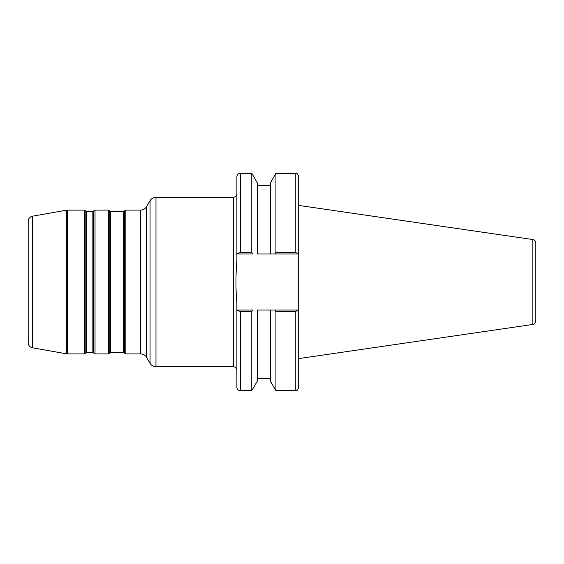 <?xml version="1.0" encoding="UTF-8"?>
<svg xmlns="http://www.w3.org/2000/svg" width="564" height="564" viewBox="0 0 564 564"><rect width="100%" height="100%" fill="white"/><g stroke="black" fill="none" stroke-linecap="round" stroke-linejoin="round"><path stroke-width="0.85" d="M238.276 252.975L237.381 253.955L240.313 252.305L240.313 173.289C238.234 173.493 237.091 174.636 236.887 176.715L236.887 253.955L252.728 253.955L251.777 252.305L240.313 252.305M295.268 252.305L298.694 253.955L298.694 176.715C297.066 172.034 296.283 173.945 295.268 173.289L295.268 252.305L275.923 252.305L274.971 253.955L298.201 253.955M275.923 252.305L275.923 173.289L295.268 173.289M251.777 252.305L251.777 173.289L257.29 182.842L257.29 253.955L270.41 253.955L270.41 182.842L275.923 173.289M270.41 253.955L274.971 253.955L270.41 253.955M257.29 310.045L274.971 310.045L257.29 310.045L257.29 381.158L251.777 390.711L240.313 390.711L240.313 311.695L236.887 310.045L236.887 303.122C235.632 289.036 235.632 274.95 236.887 260.878L236.887 253.955M535.8 321.057L535.8 242.943C535.659 241.089 534.686 239.961 532.867 239.552L532.867 324.448C533.699 323.743 534.376 325.435 535.8 321.057M298.694 253.955L298.694 387.285L298.694 310.045L298.201 310.045L295.268 311.695L295.268 390.711L275.923 390.711L275.923 311.695L295.268 311.695M110.177 211.465L110.177 352.535L109.783 353.219L109.783 210.781L110.77 211.81L123.678 211.81L124.665 210.781L124.665 353.219L124.27 352.535L124.27 211.465M86.207 211.465L86.207 352.535L85.813 353.219L85.813 210.781L86.8 211.81L92.863 211.81L93.85 210.781L93.85 353.219L93.455 352.535L93.455 211.465M85.813 210.781L84.628 210.097L66.742 210.146L66.742 353.854L32.444 347.805L32.444 216.195C29.807 216.858 28.397 218.543 28.2 221.257L28.2 342.743C28.397 345.457 29.807 347.142 32.444 347.805M32.444 216.195L66.742 210.146M109.783 210.781L108.598 210.097L95.034 210.097L93.85 210.781M140.662 210.097L140.662 353.903C143.249 353.988 145.223 355.13 146.591 357.329L146.591 206.671C145.223 208.87 143.249 210.012 140.662 210.097L125.85 210.097L124.665 210.781M146.591 206.671L150.052 200.678L150.052 363.322L146.591 357.329M236.887 193.833C236.69 195.912 235.548 197.055 233.468 197.259L233.468 366.741L155.981 366.741L155.981 197.259C153.394 197.344 151.42 198.486 150.052 200.678M298.201 310.045L274.971 310.045L275.923 311.695M275.923 390.711L270.41 381.158L270.41 310.045M251.777 390.711L251.777 311.695L252.728 310.045L237.381 310.045M240.313 311.695L251.777 311.695M236.887 310.045L236.887 387.285C237.091 389.364 238.234 390.507 240.313 390.711M110.177 352.535L110.77 352.19L110.77 211.81M86.207 352.535L86.8 352.19L86.8 211.81M84.628 210.097L84.628 353.903L67.335 353.903L67.335 210.097M92.863 211.81L92.863 352.19L86.8 352.19M108.598 210.097L108.598 353.903L95.034 353.903L95.034 210.097M123.678 211.81L123.678 352.19L110.77 352.19M140.662 353.903L125.85 353.903L125.85 210.097M270.41 185.612L257.29 185.612M251.777 173.289L240.313 173.289M532.867 239.552L298.694 205.402M532.867 324.448L298.694 358.598M233.468 366.741C235.548 366.945 236.69 368.088 236.887 370.167M233.468 197.259L155.981 197.259M85.813 353.219L84.628 353.903M67.335 353.903L66.742 353.854M92.863 352.19L93.455 352.535M95.034 353.903L93.85 353.219M109.783 353.219L108.598 353.903M123.678 352.19L124.27 352.535M125.85 353.903L124.665 353.219M155.981 366.741C153.394 366.656 151.42 365.514 150.052 363.322M270.41 378.388L257.29 378.388M295.268 390.711C296.283 390.055 297.066 391.966 298.694 387.285"/></g></svg>
